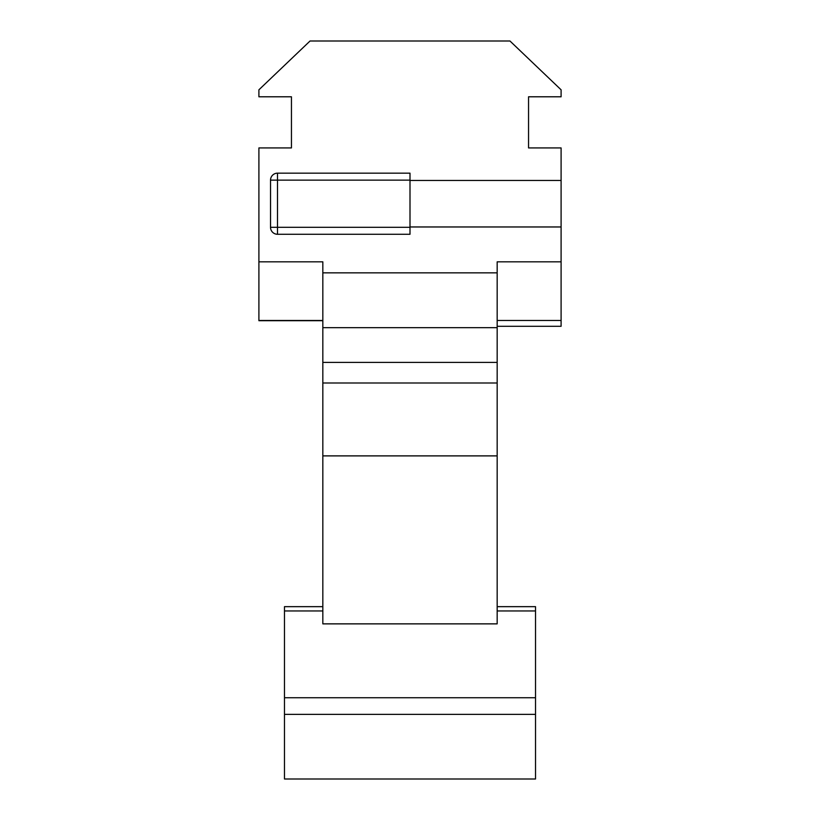 <?xml version="1.0" encoding="UTF-8"?>
<svg xmlns="http://www.w3.org/2000/svg" width="820" height="820" viewBox="0 0 820 820"><rect width="100%" height="100%" fill="white"/><g stroke="black" fill="none" stroke-linecap="round" stroke-linejoin="round"><path stroke-width="1.23" d="M284.478 705.067L284.478 697.748L535.521 697.748L535.521 779L284.478 779L284.478 705.067M410 226.966L561.095 226.966L561.095 147.928L528.551 147.928L528.551 96.791L561.095 96.791L561.095 89.81L509.958 41L310.042 41L258.905 89.81L258.905 96.791L291.448 96.791L291.448 147.928L258.905 147.928L258.905 320.476L322.834 320.476M322.834 261.826L258.905 261.826L322.834 261.826L322.834 362.399L497.166 362.399L497.166 623.866L322.834 623.866L322.834 455.889L497.166 455.889M258.905 320.702L322.834 320.702L258.905 320.476M322.834 272.855L497.166 272.855L497.166 261.826L561.095 261.826L561.095 326.288L497.166 326.288L561.095 326.288M497.166 382.991L322.834 382.991L322.834 455.889M322.834 382.991L322.834 362.399M497.166 272.855L497.166 362.399M561.095 226.966L561.095 261.826L497.166 261.826M410 180.472L561.095 180.472M322.834 327.672L497.166 327.672M322.834 610.961L284.478 610.961L284.478 697.748M535.521 606.656L497.166 606.656L535.521 606.656L535.521 697.748M284.478 610.961L284.478 606.656L322.834 606.656L284.478 606.656M410 180.133L277.498 180.133L277.498 173.163L410 173.163L410 234.274L277.498 234.274L277.498 227.304L410 227.304M270.528 227.304L270.528 180.133L277.498 180.133L277.498 227.304L270.528 227.304A6.97 6.97 0 0 0 277.498 234.274M497.166 320.476L561.095 320.476M535.521 714.364L284.478 714.364M535.521 610.961L497.166 610.961M277.498 173.163A6.97 6.97 0 0 0 270.528 180.133"/></g></svg>
